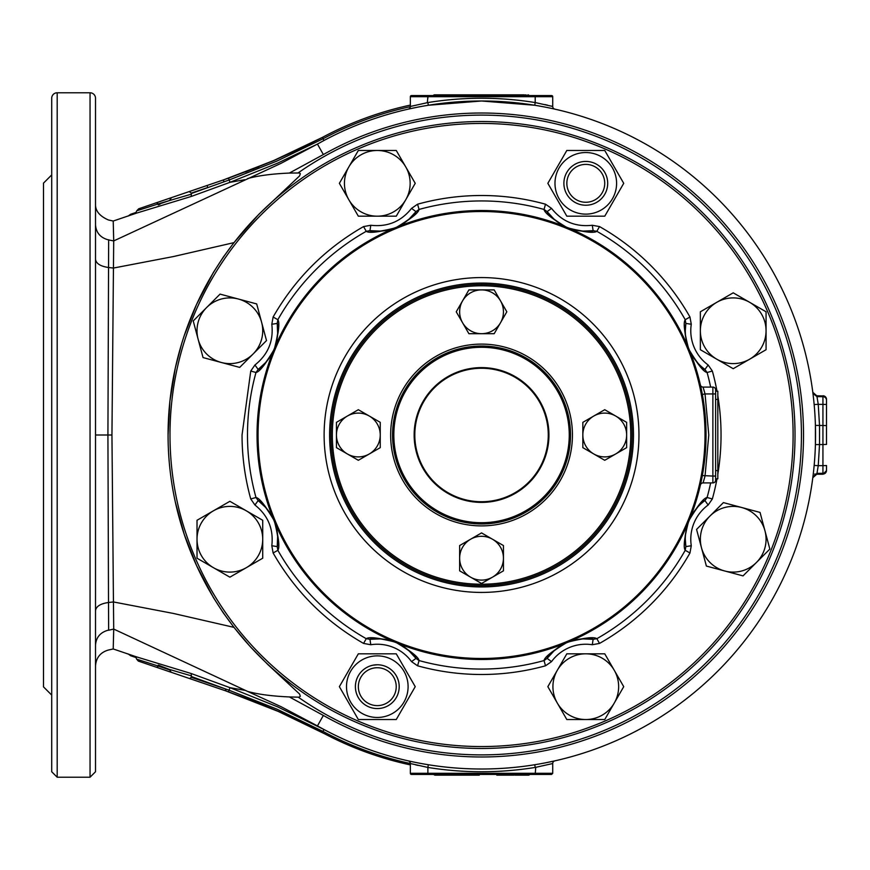 <?xml version="1.0" encoding="UTF-8"?>
<svg xmlns="http://www.w3.org/2000/svg" width="870" height="870" viewBox="0 0 870 870"><rect width="100%" height="100%" fill="white"/><g stroke="black" fill="none" stroke-linecap="round" stroke-linejoin="round"><path stroke-width="1.3" d="M90.045 92.775L57.192 92.775A5.47 5.47 0 0 0 51.711 98.256L51.711 771.744L57.192 777.225L90.045 777.225L95.515 771.744L95.515 98.256A5.47 5.47 0 0 0 90.045 92.775L90.045 777.225M512.952 775.148L504.687 775.148L512.952 775.148A1.501 1.49 -90 0 1 511.69 774.441M526.948 775.148L527.981 775.148M529.982 773.637L528.481 775.148L515.007 775.148L515.007 774.441M504.915 775.148L496.803 775.148L498.303 773.637M453.074 775.148L452.476 775.148M439.513 775.148L435.152 775.148A1.501 1.49 -90 0 1 433.891 774.441M512.713 775.148L514.094 775.148M465.994 775.148L479.272 775.148M477.293 775.148L438.926 775.148A1.501 1.49 90 0 1 437.664 774.441M433.293 95.559A1.501 1.479 -90 0 1 434.543 94.852L458.327 94.852L442.895 94.852L448.006 94.852L448.006 95.559M441.623 94.852L435.033 94.852M491.724 94.852L510.842 94.852M509.929 94.852L493.192 94.852M523.501 94.852L484.818 94.852M491.017 94.852L524.099 94.852A1.501 1.479 -90 0 1 525.36 95.559M487.809 96.352L487.809 94.852L448.92 94.852M442.591 94.852L466.211 94.852L464.71 96.352M289.384 696.935L323.357 715.444L317.452 725.917L281.108 706.701L247.667 691.454C258.205 694.358 272.114 696.185 289.384 696.935L299.041 697.185L300.324 696.283L299.563 694.032L267.96 664.647L250.31 646.704L233.954 627.357L223.242 612.806L213.444 597.636L196.642 565.761M323.357 715.444A321.976 321.976 0 0 0 803.521 435A321.976 321.976 0 0 0 323.357 154.555L317.452 144.083A334.004 334.004 0 0 1 815.549 435A334.004 334.004 0 0 1 317.452 725.917L323.325 729.158M51.711 174.913L43.5 183.124L43.5 686.876L51.711 695.086M816.245 474.226L822.933 474.226L816.245 474.226L812.808 477.706L816.886 474.063L814.635 474.063M409.716 761.196L410.629 761.391M411.64 761.609L414.142 762.131M417.176 762.751L420.645 763.414M422.505 763.751L424.897 764.164M545.914 762.74L554.864 760.858A2.74 2.74 0 0 0 552.722 763.534L535.202 767.438L534.767 764.741L538.704 764.077M540.618 763.74L542.467 763.403M553.309 761.207L552.461 761.391M414.022 762.109L411.695 761.62M814.157 465.417L818.246 465.667L816.984 473.323L812.906 476.912L813.156 474.868M813.33 473.443L813.515 471.757M813.733 469.789L813.95 467.668M815.407 444.581L815.407 425.419L819.518 425.441L819.518 444.559L818.246 465.667L822.933 465.667L822.933 444.559L815.407 444.581M826.5 444.429L826.5 404.463L826.5 444.429L822.933 444.559L822.933 396.676L816.984 396.676L818.246 404.332L814.157 404.561L813.95 402.342M813.733 400.222L812.95 393.381M812.95 393.37L816.984 396.676L812.819 392.359M540.585 106.249L538.182 105.835M549.068 107.891L551.395 108.38M553.374 108.804L552.461 108.609M551.449 108.391L548.948 107.869M545.903 107.249L542.434 106.586M168.073 435A313.472 313.472 0 0 1 481.545 121.528A313.472 313.472 0 0 1 795.017 435A313.472 313.472 0 0 1 481.545 748.472A313.472 313.472 0 0 1 168.073 435L169.889 401.222M169.9 401.2L175.294 368.075L181.667 343.661M184.255 335.57L196.392 304.783M196.598 565.663L184.277 534.495L175.338 502.131M191.335 676.49L191.411 675.859L169.433 669.432L171.162 672.271L189.617 678.557L191.335 677.328L225.754 689.051L191.335 676.49L191.335 677.328M138.7 208.789L223.351 179.949L189.214 191.574L207.082 185.484L207.767 187.496L191.335 193.096L189.214 191.574L171.553 197.588L207.082 185.484L138.7 208.789L136.753 210.801L158.438 203.852L156.361 202.764L223.351 179.949L138.7 208.789M95.515 585.477L95.515 586.848M95.515 594.014L95.526 588.185M95.515 594.188L95.515 599.234M95.515 354.753L95.515 353.427M95.515 296.583L95.515 285.142M95.515 582.954L95.515 573.417M95.515 516.573L95.515 515.442M128.118 216.075L130.62 214.281L136.003 212.443L136.753 210.801M158.438 204.309L169.433 200.568L158.438 203.852M159.928 204.287L158.231 204.874M169.433 200.568L191.411 194.141L191.335 193.51L229.147 179.981L276.877 161.102L323.27 138.645A335.972 335.972 0 0 1 410.357 106.662L410.357 96.69A1.131 1.131 0 0 1 411.488 95.559L535.202 95.559L427.877 95.559L427.877 96.69L410.357 96.69A1.131 1.131 0 0 1 411.488 95.559M258.934 166.768L223.351 179.949L171.553 197.588L169.433 200.557M169.433 669.432L158.231 665.126L158.481 666.126L136.644 659.155L136.003 657.557L130.62 655.719L128.118 653.925M158.231 665.126L159.928 665.713M113.72 240.729C113.056 214.411 113.056 214.466 113.709 240.925L280.923 163.386L317.898 143.822M244.785 179.688L229.995 182.319L191.15 196.489L136.394 213.161M317.452 144.083L277.726 163.103L229.995 182.319L228.516 178.165L276.203 159.558L322.346 137.416L298.421 149.444L273.811 160.591L223.601 179.862M136.383 656.839L191.15 673.51L229.995 687.681L277.758 706.908L323.977 729.506L322.966 731.398L325.282 732.616A336.146 336.146 0 0 0 410.357 763.523L410.716 763.621M226.233 691.041L138.308 661.08L225.2 690.693L225.754 689.051L229.071 690.214L229.995 687.681L244.785 690.312M196.598 304.326L213.411 272.419L223.231 257.205L233.954 242.643L173.391 256.563L113.448 268.047L111.947 435L113.448 601.953L173.413 613.448L233.954 627.357M247.667 691.454L113.709 629.075C113.056 655.523 113.056 655.588 113.72 629.271M108.652 239.761L107.923 435L108.511 602.497L113.448 601.953L113.709 629.075L108.652 630.239M233.954 242.643L258.945 214.194L299.584 175.925L300.324 173.706L299.617 172.989L289.384 173.065C272.245 173.804 258.346 175.631 247.667 178.546M95.515 224.819C96.091 232.779 100.474 237.825 108.652 239.946L113.709 240.925L113.448 268.047L108.511 267.503C100.452 266.307 96.124 263.588 95.515 259.325M95.515 615.492L95.515 616.634M225.2 690.693L189.617 678.557M136.644 659.155L138.308 661.08L156.763 667.366L158.481 666.126L169.433 669.867M277.204 710.877L280.281 712.236M288.046 715.738L279.585 711.932L288.046 715.738M287.622 715.542L324.651 733.812A337.495 337.495 0 0 0 410.357 764.904A337.495 337.495 0 0 1 324.651 733.812L276.192 710.442L252.539 700.676L225.602 690.823L226.156 689.192M228.038 691.661L275.975 710.344L319.584 731.148M276.116 159.601L245.547 171.977M258.238 167.04L223.351 179.949L273.811 160.591L321.063 138.091M322.476 137.34L298.421 149.444L273.811 160.591L226.548 178.85M228.516 178.165L273.811 160.591L298.421 149.444L322.259 137.46M228.984 178.002L273.811 160.591L298.421 149.444L322.553 137.308A337.495 337.495 0 0 1 410.357 105.096A337.495 337.495 0 0 0 322.553 137.308L323.27 138.645M433.847 774.441L529.754 774.441M551.591 774.441L411.488 774.441L410.357 773.31L552.722 773.31L551.591 774.441M552.722 763.534L552.722 773.31M535.202 774.441L535.735 767.34M415.555 764.828L418.198 765.437M428.323 764.741L427.877 767.438L410.357 763.534L410.357 773.31A1.131 1.131 0 0 0 411.488 774.441A1.131 1.131 0 0 1 410.357 773.31M408.226 760.858L408.226 760.858A2.74 2.74 0 0 1 410.357 763.534L410.357 763.131M534.767 105.259L481.545 100.996L534.767 105.259L535.202 102.562L552.722 106.466L552.722 96.69A1.131 1.131 0 0 0 551.591 95.559L529.167 95.559L535.202 95.559L535.202 96.69L427.877 96.69L427.344 102.66M554.864 109.141A2.74 2.74 0 0 1 552.722 106.466L551.373 106.118M547.524 105.172L544.892 104.563M417.165 107.26L408.226 109.141A2.74 2.74 0 0 0 410.357 106.466L410.357 106.608M410.357 106.466L427.877 102.562A336.744 336.744 0 0 1 535.202 102.562L535.202 96.69L552.722 96.69A1.131 1.131 0 0 0 551.591 95.559A1.131 1.131 0 0 1 552.722 96.69M816.299 395.774L822.933 395.937L816.299 395.774M826.5 465.537L826.5 470.659L826.5 465.537L822.933 465.667L822.933 473.323L816.984 473.323L816.886 474.063M826.5 404.463L826.5 399.341L826.5 404.463L818.246 404.332L819.518 425.441L826.5 425.571M51.711 729.038L51.711 727.646M51.711 296.539L51.711 353.448M51.711 527.677L51.711 516.552M95.515 610.675C96.081 606.401 100.409 603.671 108.511 602.497L108.652 630.054C100.474 632.175 96.091 637.221 95.515 645.17M323.357 154.555L289.384 173.065M481.545 100.996L428.323 105.259L427.877 102.562M428.323 105.259L424.386 105.922M422.472 106.26L420.612 106.597M408.617 109.054L409.672 108.282M409.77 108.793L410.629 108.609M191.15 196.489L191.411 194.141M410.042 762.261L409.65 761.696M228.516 691.824L229.071 690.214L276.791 709.072L322.966 731.398L322.346 732.594M191.411 675.859L191.15 673.51M459.588 95.559A1.501 1.479 -90 0 0 458.327 94.852L459.838 96.352M826.5 399.341A3.567 3.567 0 0 0 822.933 395.774M563.89 183.331A21.902 21.902 0 0 1 585.793 161.428A21.902 21.902 0 0 1 607.695 183.331A21.902 21.902 0 0 1 585.793 205.233A21.902 21.902 0 0 1 563.89 183.331M566.848 183.331A18.933 18.933 0 0 1 585.793 164.386A18.933 18.933 0 0 1 604.726 183.331A18.933 18.933 0 0 1 585.793 202.264A18.933 18.933 0 0 1 566.848 183.331M378.852 708.517L377.297 708.571C382.593 708.147 382.593 708.147 377.297 708.571C372.001 708.147 372.001 708.147 377.297 708.571C372.001 708.147 372.001 708.147 377.297 708.571A21.902 21.902 0 0 1 374.394 708.376L373.187 708.18A21.902 21.902 0 0 1 373.187 665.158L377.297 664.767A21.902 21.902 0 0 1 380.201 664.963M381.103 665.104L381.408 665.158A21.902 21.902 0 0 1 381.408 708.18L379.581 708.452M358.331 719.523L396.263 719.523L415.229 686.669L396.263 653.816L358.331 653.816L339.365 686.669L358.331 719.523M377.297 655.871A30.798 30.798 0 0 1 408.095 686.669A30.798 30.798 0 0 1 377.297 717.467A30.798 30.798 0 0 1 346.499 686.669A30.798 30.798 0 0 1 377.297 655.871M585.793 205.233A21.902 21.902 0 0 0 607.695 183.331A21.902 21.902 0 0 0 585.793 161.428A21.902 21.902 0 0 0 563.89 183.331A21.902 21.902 0 0 0 585.793 205.233M604.759 150.477L566.816 150.477L547.85 183.331L566.816 216.184L604.759 216.184L623.725 183.331L604.759 150.477M585.793 214.129A30.798 30.798 0 0 1 554.984 183.331A30.798 30.798 0 0 1 585.793 152.533A30.798 30.798 0 0 1 616.591 183.331A30.798 30.798 0 0 1 585.793 214.129M702.34 394.425L701.992 392.587L702.34 394.425L705.037 393.936L708.778 435L705.037 476.064L703.058 482.915A2.74 2.74 0 0 0 700.393 485.036L700.557 484.307M793.103 435A311.558 311.558 0 0 0 481.545 123.442A311.558 311.558 0 0 0 169.987 435A311.558 311.558 0 0 0 481.545 746.558A311.558 311.558 0 0 0 793.103 435M330.97 435A150.575 150.575 0 0 0 375.068 541.477A150.575 150.575 0 0 1 375.068 328.523A150.575 150.575 0 0 1 588.011 328.523A150.575 150.575 0 0 1 588.011 541.477A150.575 150.575 0 0 1 375.068 541.477M632.12 435A150.575 150.575 0 0 0 588.011 328.523M390.478 229.386L395.632 227.592A47.915 47.915 0 0 1 369.957 230.67C372.284 232.475 380.386 231.627 394.295 228.125L394.11 228.223C378.309 232.29 369.021 233.323 366.248 231.311A234.052 234.052 0 0 0 277.856 319.703L277.215 323.412A47.915 47.915 0 0 1 274.137 349.087L274.67 347.75C278.161 333.852 279.009 325.739 277.215 323.412A47.915 47.915 0 0 1 273.561 350.414L274.137 349.087A47.915 47.915 0 0 1 258.162 369.424C261.076 369.054 266.209 362.714 273.561 350.414L273.506 350.61C265.209 364.66 259.369 371.958 255.987 372.501L250.745 371.044L254.932 364.998C268.08 354.536 273.713 340.953 271.81 324.26L273.115 317.017C295.093 278.694 325.239 248.548 363.562 226.581L370.794 225.265C387.498 227.168 401.081 221.545 411.543 208.387L417.589 204.2A239.5 239.5 0 0 1 545.501 204.2L551.536 208.387C561.998 221.545 575.581 227.168 592.285 225.265L599.517 226.581L596.842 231.311C594.058 233.323 584.77 232.29 568.969 228.223L568.795 228.125C582.693 231.627 590.806 232.475 593.122 230.67L592.285 225.265M685.299 539.248A47.915 47.915 0 0 1 704.928 500.576C702.014 500.946 696.881 507.286 689.518 519.586L688.42 522.25C685.68 531.613 684.636 537.279 685.299 539.248L685.864 546.588A47.915 47.915 0 0 1 685.299 539.248M717 478.804A239.5 239.5 0 0 1 712.345 498.956L708.158 505.002L704.928 500.576L707.092 497.499A234.052 234.052 0 0 0 710.638 482.915M685.299 330.752A47.915 47.915 0 0 1 685.864 323.412L685.299 330.752C684.636 332.721 685.68 338.387 688.42 347.75L689.518 350.414C696.881 362.714 702.014 369.054 704.928 369.424A47.915 47.915 0 0 1 685.299 330.752M599.517 226.581A239.5 239.5 0 0 1 689.964 317.017L691.28 324.26L685.864 323.412L685.223 319.703A234.052 234.052 0 0 0 596.842 231.311L593.122 230.67A47.915 47.915 0 0 1 567.457 227.592L572.623 229.397M257.041 435A224.493 224.493 0 0 1 481.545 210.507A224.493 224.493 0 0 1 706.038 435A224.493 224.493 0 0 1 481.545 659.493A224.493 224.493 0 0 1 257.041 435M324.118 435A157.426 157.426 0 0 1 481.545 277.573A157.426 157.426 0 0 1 638.961 435A157.426 157.426 0 0 1 481.545 592.426A157.426 157.426 0 0 1 324.118 435M408.432 222.742L394.588 228.027M270.798 357.646L274.572 348.054M554.658 647.258L568.491 641.973M692.292 512.354L688.518 521.946M688.518 348.054L693.803 361.887L688.518 348.054M568.491 228.027L554.658 222.742L568.491 228.027M701.992 477.423L702.307 475.76M701.644 390.804L701.318 389.184M701.013 387.748L700.557 385.682M404.18 645.747L394.588 641.973M269.287 508.113L274.572 521.946M708.158 505.002A42.434 42.434 0 0 0 691.28 545.74L689.964 552.983A239.5 239.5 0 0 1 599.517 643.419L592.285 644.735L593.122 639.33C590.806 637.525 582.693 638.373 568.795 641.875L568.969 641.777C584.77 637.71 594.058 636.677 596.842 638.689A234.052 234.052 0 0 0 685.223 550.297C683.222 547.524 684.255 538.226 688.311 522.424L688.42 522.25M592.285 644.735A42.434 42.434 0 0 0 551.536 661.613L545.501 665.8A239.5 239.5 0 0 1 417.589 665.8L411.543 661.613L415.969 658.383C415.588 655.469 409.259 650.336 396.948 642.973L397.155 643.028C411.195 651.336 418.492 657.176 419.046 660.558A234.052 234.052 0 0 0 544.044 660.558C544.587 657.176 551.885 651.336 565.935 643.028L566.131 642.973C553.831 650.336 547.491 655.469 547.121 658.383A47.915 47.915 0 0 1 567.447 642.408L566.131 642.973A47.915 47.915 0 0 1 593.122 639.33L596.842 638.689L599.517 643.419M689.518 519.586L689.573 519.39C697.87 505.339 703.71 498.042 707.092 497.499L712.345 498.956M691.28 324.26A42.434 42.434 0 0 0 708.158 364.998L712.345 371.044L707.092 372.501C703.71 371.958 697.87 364.66 689.573 350.61L689.518 350.414M688.42 347.75L688.311 347.576C684.255 331.774 683.222 322.476 685.223 319.703L689.964 317.017M582.508 231.126L593.122 230.67A47.915 47.915 0 0 1 566.131 227.026L567.457 227.592A47.915 47.915 0 0 1 547.121 211.617C547.491 214.531 553.831 219.664 566.131 227.026L565.935 226.972C551.885 218.664 544.587 212.824 544.044 209.442L545.501 204.2M566.131 227.016A47.915 47.915 0 0 1 547.121 211.617L544.044 209.442A234.052 234.052 0 0 0 419.046 209.442C418.492 212.824 411.195 218.664 397.155 226.972L396.948 227.026C409.259 219.664 415.588 214.531 415.969 211.617L411.543 208.387M273.115 317.017L277.856 319.703C279.857 322.476 278.835 331.774 274.768 347.576L275.931 343.922M275.931 526.067L274.137 520.912A47.915 47.915 0 0 1 277.215 546.588C279.009 544.261 278.161 536.148 274.67 522.25L274.768 522.424C278.835 538.226 279.857 547.524 277.856 550.297L273.115 552.983L271.81 545.74C273.713 529.047 268.08 515.464 254.932 505.002L250.745 498.956A239.5 239.5 0 0 1 242.045 435L250.745 371.044M271.766 354.003L273.561 350.414A47.915 47.915 0 0 1 258.162 369.424L255.987 372.501A234.052 234.052 0 0 0 255.987 497.499C259.369 498.042 265.209 505.339 273.506 519.39L273.561 519.586A47.915 47.915 0 0 1 274.137 520.902L273.561 519.586A47.915 47.915 0 0 1 277.215 546.588L277.856 550.297A234.052 234.052 0 0 0 366.248 638.689C369.021 636.677 378.309 637.71 394.11 641.777L394.295 641.875C380.386 638.373 372.284 637.525 369.957 639.33A47.915 47.915 0 0 1 395.622 642.408L390.467 640.603M411.543 661.613A42.434 42.434 0 0 0 370.794 644.735L363.562 643.419C325.239 621.452 295.093 591.306 273.115 552.983M363.562 643.419L366.248 638.689L369.957 639.33A47.915 47.915 0 0 1 396.948 642.973L395.632 642.408A47.915 47.915 0 0 1 415.969 658.383L419.046 660.558L417.589 665.8M250.745 498.956L255.987 497.499L258.162 500.576A47.915 47.915 0 0 1 273.561 519.586C266.209 507.286 261.076 500.946 258.162 500.576L254.932 505.002M417.589 204.2L419.046 209.442L415.969 211.617A47.915 47.915 0 0 1 395.632 227.592L396.948 227.026A47.915 47.915 0 0 1 369.957 230.67L366.248 231.311L363.562 226.581M572.601 640.614L567.457 642.408A47.915 47.915 0 0 1 593.122 639.33L582.508 638.874M710.638 387.085A234.052 234.052 0 0 0 707.092 372.501L704.928 369.424L708.158 364.998M689.964 552.983L685.223 550.297L685.864 546.588L691.28 545.74M545.501 665.8L544.044 660.558L547.121 658.383A47.915 47.915 0 0 1 566.131 642.984M554.299 219.436L547.121 211.617L551.536 208.387M380.571 231.126L369.957 230.67L370.794 225.265M277.671 334.036L277.215 323.412L271.81 324.26M265.981 362.235L258.162 369.424L254.932 364.998M551.536 661.613L547.121 658.383L554.31 650.553M277.671 535.974L277.215 546.588L271.81 545.74M370.794 644.735L369.957 639.33L380.581 638.874M712.878 387.085L712.878 393.936L715.618 393.936L715.618 389.825L715.618 480.175L715.618 476.064L712.878 476.064L712.878 393.936L705.037 393.936L703.058 387.085L712.878 387.085A2.74 2.74 0 0 1 715.618 389.825A2.74 2.74 0 0 0 712.878 387.085A2.74 2.74 0 0 1 715.618 389.825M715.618 480.175A2.74 2.74 0 0 1 712.878 482.915A2.74 2.74 0 0 0 715.618 480.175A2.74 2.74 0 0 1 712.878 482.915L703.058 482.915M704.896 393.403L703.689 389.129M703.232 482.371L704.689 477.369M702.34 475.575L712.878 476.064L712.878 482.915M700.393 384.964A2.74 2.74 0 0 0 703.058 387.085M376.036 540.509A149.205 149.205 0 0 0 587.043 540.509A149.205 149.205 0 0 0 587.043 329.491A149.205 149.205 0 0 0 376.036 329.491A149.205 149.205 0 0 0 376.036 540.509M544.457 372.088A88.979 88.979 0 0 1 544.457 497.912A88.979 88.979 0 0 1 418.622 497.912A88.979 88.979 0 0 1 418.622 372.088A88.979 88.979 0 0 1 544.457 372.088M715.618 470.594L717.815 470.594L717.815 478.804L715.618 478.804M717.815 470.594L717.815 399.406L715.618 399.406M715.618 391.195L717.815 391.195L717.815 399.406M355.395 686.669A21.902 21.902 0 0 1 377.297 664.767A21.902 21.902 0 0 1 399.199 686.669A21.902 21.902 0 0 1 377.297 708.571A21.902 21.902 0 0 1 355.395 686.669M377.297 664.767C382.593 665.191 382.593 665.191 377.297 664.767C382.593 665.191 382.593 665.191 377.297 664.767L375.731 664.821M380.223 664.963L381.082 665.093M374.394 664.963L373.187 665.158M358.353 686.669A18.933 18.933 0 0 1 377.297 667.736A18.933 18.933 0 0 1 396.231 686.669A18.933 18.933 0 0 1 377.297 705.613A18.933 18.933 0 0 1 358.353 686.669M585.793 653.816L566.816 653.816L547.85 686.669L566.816 719.523L604.759 719.523L623.725 686.669L604.759 653.816L585.793 653.816A32.853 32.853 0 0 1 614.242 703.101A32.853 32.853 0 0 1 557.333 703.101A32.853 32.853 0 0 1 585.793 653.816M709.985 516.019L696.565 529.428L706.386 566.065L743.034 575.886L769.852 549.068L760.043 512.419L723.394 502.599L709.985 516.019A32.853 32.853 0 0 1 764.947 530.743A32.853 32.853 0 0 1 724.71 570.981A32.853 32.853 0 0 1 709.985 516.019M700.361 330.752L700.361 349.718L733.214 368.695L766.068 349.718L766.068 311.786L733.214 292.82L700.361 311.786L700.361 330.752A32.853 32.853 0 0 1 749.635 302.303A32.853 32.853 0 0 1 749.635 359.201A32.853 32.853 0 0 1 700.361 330.752M377.297 216.184L396.263 216.184L415.229 183.331L396.263 150.477L358.331 150.477L339.365 183.331L358.331 216.184L377.297 216.184A32.853 32.853 0 0 1 348.848 166.899A32.853 32.853 0 0 1 405.746 166.899A32.853 32.853 0 0 1 377.297 216.184M253.105 353.981L266.514 340.572L256.693 303.935L220.056 294.114L193.227 320.932L203.047 357.581L239.685 367.401L253.105 353.981A32.853 32.853 0 0 1 198.132 339.256A32.853 32.853 0 0 1 238.369 299.019A32.853 32.853 0 0 1 253.105 353.981M262.718 539.248L262.718 520.282L229.876 501.305L197.022 520.282L197.022 558.214L229.876 577.18L262.718 558.214L262.718 539.248A32.853 32.853 0 0 1 213.444 567.697A32.853 32.853 0 0 1 213.444 510.799A32.853 32.853 0 0 1 262.718 539.248M459.643 558.203L459.643 570.84L481.545 583.487L503.447 570.84L503.447 545.555L481.545 532.908L459.643 545.555L459.643 558.203A21.902 21.902 0 0 1 492.496 539.237A21.902 21.902 0 0 1 492.496 577.169A21.902 21.902 0 0 1 459.643 558.203M582.835 435L582.835 447.648L604.737 460.295L626.639 447.648L626.639 422.352L604.737 409.705L582.835 422.352L582.835 435A21.902 21.902 0 0 1 615.688 416.034A21.902 21.902 0 0 1 615.688 453.966A21.902 21.902 0 0 1 582.835 435M481.545 333.699L494.182 333.699L506.829 311.797L494.182 289.895L468.897 289.895L456.25 311.797L468.897 333.699L481.545 333.699A21.902 21.902 0 0 1 462.579 300.846A21.902 21.902 0 0 1 500.511 300.846A21.902 21.902 0 0 1 481.545 333.699M380.244 435L380.244 422.352L358.342 409.705L336.44 422.352L336.44 447.648L358.342 460.295L380.244 447.648L380.244 435A21.902 21.902 0 0 1 347.391 453.966A21.902 21.902 0 0 1 347.391 416.034A21.902 21.902 0 0 1 380.244 435M57.192 92.775L57.192 777.225M298.377 172.738A319.888 319.888 0 0 1 801.433 435A319.888 319.888 0 0 1 298.377 697.261M481.545 769.004A334.004 334.004 0 0 1 317.452 725.917L317.887 726.167M535.202 767.438C499.423 773.18 463.656 773.18 427.877 767.438L427.877 774.441M826.5 400.243A3.567 3.567 180 0 0 822.933 396.676L822.933 395.937A3.567 3.567 180 0 1 826.5 399.504M826.5 470.496A3.567 3.567 -0 0 1 822.933 474.063L822.933 473.323A3.567 3.567 -0 0 0 826.5 469.756M95.515 435L111.947 435M323.325 140.842L323.977 140.494L322.346 137.416L271.57 161.548M812.808 477.706L816.876 474.128M816.876 395.872L812.808 392.294L816.245 395.774M525.567 94.852A1.501 1.479 90 0 1 526.828 95.559M529.395 96.352L527.894 94.852A1.501 1.479 90 0 1 529.123 95.559M463.862 95.559A1.501 1.479 -90 0 0 462.601 94.852M461.328 95.559A1.501 1.479 -90 0 0 460.067 94.852M435.87 94.852L435.87 95.559M450.073 94.852A1.501 1.479 90 0 1 451.323 95.559M516.889 95.559A1.501 1.479 -90 0 0 515.627 94.852M513.561 95.559L513.561 94.852M437.458 775.148A1.501 1.49 -90 0 1 436.196 774.441M499.152 774.441A1.501 1.49 90 0 0 500.413 775.148M501.685 774.441A1.501 1.49 90 0 0 502.947 775.148M528.46 775.148A1.501 1.49 90 0 0 529.721 774.441M527.144 775.148L527.144 774.441M503.175 773.637L504.687 775.148A1.501 1.49 -90 0 1 503.425 774.441M446.125 774.441A1.501 1.49 90 0 0 447.387 775.148M449.453 774.441L449.453 775.148M475.205 773.637L475.205 775.148M286.611 715.075L324.651 733.812L325.282 732.616M223.351 179.949L223.981 181.808M427.877 97.353L427.877 98.256M258.064 435A223.481 223.481 0 0 0 481.545 658.481A223.481 223.481 0 0 0 705.026 435A223.481 223.481 0 0 0 481.545 211.519A223.481 223.481 0 0 0 258.064 435M329.599 435A151.945 151.945 0 0 1 481.545 283.054A151.945 151.945 0 0 1 633.49 435A151.945 151.945 0 0 1 481.545 586.946A151.945 151.945 0 0 1 329.599 435M712.345 371.044A239.5 239.5 0 0 1 717 391.195M717.815 395.806A239.5 239.5 0 0 1 717.815 474.193M400.548 644.779L396.959 642.984A47.915 47.915 0 0 1 415.969 658.383L408.78 650.564M265.992 507.765L258.162 500.576A47.915 47.915 0 0 1 273.561 519.586L271.755 515.986M408.769 219.447L415.969 211.617A47.915 47.915 0 0 1 396.959 227.016L400.559 225.21M545.816 370.729A90.893 90.893 0 0 1 545.816 499.271A90.893 90.893 0 0 1 417.274 499.271A90.893 90.893 0 0 1 417.274 370.729A90.893 90.893 0 0 1 545.816 370.729M543.565 372.98A87.718 87.718 0 0 0 419.514 372.98A87.718 87.718 0 0 0 419.514 497.02A87.718 87.718 0 0 0 543.565 497.02A87.718 87.718 0 0 0 543.565 372.98M529.199 387.346A67.392 67.392 0 0 1 529.199 482.654A67.392 67.392 0 0 1 433.891 482.654A67.392 67.392 0 0 1 433.891 387.346A67.392 67.392 0 0 1 529.199 387.346M434.347 482.187A66.74 66.74 0 0 0 528.732 482.187A66.74 66.74 0 0 0 528.732 387.813A66.74 66.74 0 0 0 434.347 387.813A66.74 66.74 0 0 0 434.347 482.187M95.515 203.928C95.189 210.714 99.484 216.054 108.391 219.969L113.22 221.034L137.014 212.954M137.014 657.046L113.22 648.966L108.391 650.031C100.354 652.38 96.07 657.731 95.515 666.072M318.659 730.669L320.367 731.561M320.78 731.779L322.487 732.67M225.602 690.823L280.238 712.215M253.822 168.791L252.637 169.248M136.492 656.872L137.079 657.078M433.032 96.352L434.532 94.852M525.621 96.352L524.121 94.852M433.619 773.637L435.12 775.148M437.392 773.637L438.893 775.148M822.933 474.226L826.5 470.659M554.462 219.577L556.669 221.371M556.952 221.589L558.051 222.394M558.366 222.611L559.878 223.623M561.335 224.525L562.063 224.949M562.542 225.221L566.12 227.016M573.102 229.528L573.972 229.756M574.515 229.897L575.179 230.05M575.603 230.148L577.397 230.496M577.778 230.561L579.126 230.778M579.474 230.822L582.302 231.115M380.777 231.115L383.605 230.822M383.964 230.778L385.301 230.561M385.693 230.496L387.465 230.148M387.922 230.05L388.542 229.897M389.14 229.756L389.945 229.539M400.994 224.971L401.766 224.514M402.255 224.221L402.832 223.862M403.201 223.633L404.713 222.611M405.039 222.394L406.127 221.589M406.421 221.371L408.628 219.577M266.122 362.083L267.916 359.875M268.134 359.593L268.939 358.494M269.156 358.179L270.168 356.667M270.418 356.276L270.755 355.732M271.07 355.21L271.494 354.481M276.073 343.443L276.301 342.573M276.432 342.03L276.595 341.366M276.693 340.931L277.041 339.148M277.106 338.767L277.312 337.419M277.367 337.06L277.65 334.232M582.302 638.885L579.474 639.178M579.126 639.222L577.778 639.439M577.397 639.504L575.614 639.852M575.157 639.95L574.548 640.102M573.939 640.244L573.134 640.461M566.12 642.984L562.531 644.79M562.085 645.029L558.366 647.389M558.051 647.606L556.952 648.411M556.669 648.629L554.462 650.423M277.65 535.757L277.367 532.94M277.312 532.581L277.106 531.233M277.041 530.852L276.693 529.069M276.584 528.623L276.442 528.003M276.29 527.405L276.084 526.589M271.505 515.54L271.059 514.768M270.766 514.29L270.407 513.713M270.178 513.343L269.156 511.821M268.939 511.506L268.134 510.407M267.916 510.124L266.122 507.917M408.617 650.423L403.212 646.377M402.821 646.127L402.277 645.79M401.744 645.475L401.026 645.051M389.978 640.472L385.693 639.504M385.301 639.439L383.964 639.222M383.605 639.178L380.777 638.885"/></g></svg>

